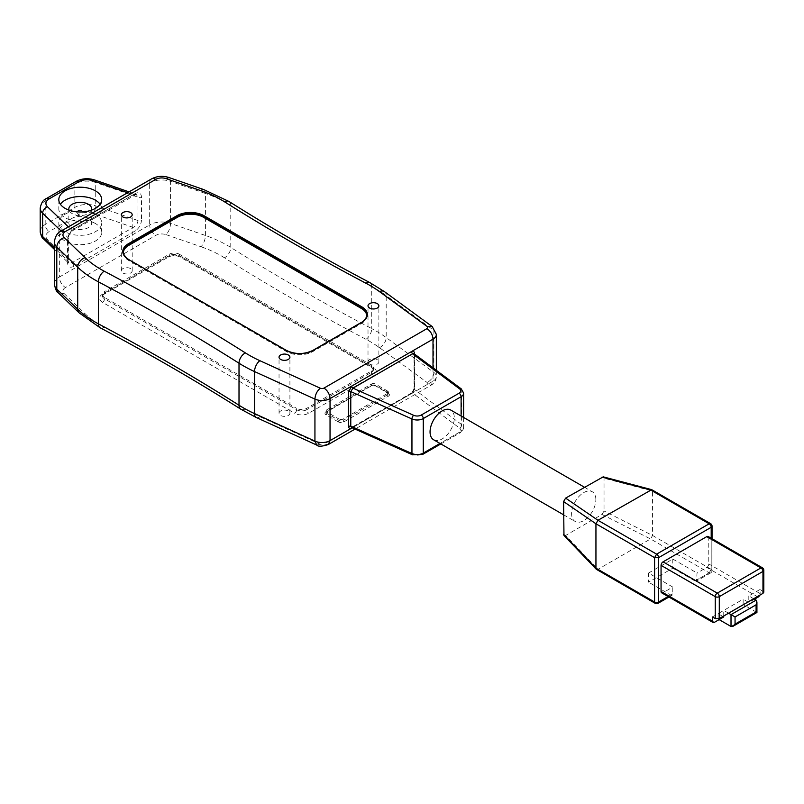 <?xml version="1.0" encoding="UTF-8"?>
<svg xmlns="http://www.w3.org/2000/svg" width="804" height="804" viewBox="0 0 804 804"><rect width="100%" height="100%" fill="white"/><g stroke="black" fill="none" stroke-linecap="round" stroke-linejoin="round"><path stroke-width="0.6" stroke-dasharray="4.02 3.01" d="M595.854 499.616A17.155 9.909 120 0 0 592.307 491.767A17.155 9.909 120 0 0 579.081 496.359A17.155 9.909 120 0 0 571.594 513.625A17.155 9.909 120 0 0 575.151 521.474A17.155 9.909 120 0 0 588.367 516.882A17.155 9.909 120 0 0 595.854 499.616M433.607 439.758A17.155 9.909 120 0 0 446.833 435.165A17.155 9.909 120 0 0 454.32 417.899A17.155 9.909 120 0 0 450.763 410.05M461.265 388.885A2.864 1.849 -53.3 0 1 461.818 390.171L461.818 424.723A2.864 1.849 -53.3 0 1 459.556 428.07L412.502 393.015L414.402 389.407A1.719 0.995 180 0 1 414.04 388.794A1.719 0.995 180 0 1 414.542 388.101L414.542 354.092M229.019 201.492A8.583 5.166 -57.8 0 1 230.768 205.412L230.768 247.431A8.583 5.166 -57.8 0 1 224.447 257.782A2240.768 1293.696 0 0 0 365.961 339.278A121.595 70.199 0 0 1 379.458 347.64L427.165 382.533A2.804 1.618 0 0 1 426.944 384.674L431.225 385.106L433.004 381.176L411.286 393.719L412.502 393.015L411.286 393.719L414.542 388.101M463.617 393.206A8.583 4.955 180 0 0 461.818 390.171L414.402 354.855L413.939 353.629M463.617 417.467L463.617 427.758A8.583 4.955 180 0 0 461.818 424.723L414.402 389.407L414.402 354.855A1.719 0.995 180 0 1 414.04 354.242L414.04 388.794L411.638 392.935L351.499 427.507L352.986 427.376A1.719 0.995 -120 0 0 352.132 427.286A1.719 0.995 -120 0 0 351.84 427.658M95.425 214.196A21.447 12.382 0 0 0 72.048 211.512A21.447 12.382 0 0 0 58.813 222.949A21.447 12.382 0 0 0 65.094 231.703A21.447 12.382 0 0 0 88.46 234.386A21.447 12.382 0 0 0 101.706 222.949A21.447 12.382 0 0 0 95.425 214.196M95.425 223.532A21.447 12.382 0 0 0 72.048 220.849A21.447 12.382 0 0 0 58.813 232.286A21.447 12.382 0 0 0 65.094 241.039A21.447 12.382 0 0 0 88.46 243.723A21.447 12.382 0 0 0 101.706 232.286A21.447 12.382 0 0 0 95.425 223.532M88.35 218.276A11.437 6.603 0 0 0 75.877 216.849A11.437 6.603 0 0 0 68.822 222.949A11.437 6.603 0 0 0 72.169 227.622A11.437 6.603 0 0 0 84.631 229.05A11.437 6.603 0 0 0 91.696 222.949A11.437 6.603 0 0 0 88.35 218.276M91.505 210.145A11.437 6.603 180 0 1 83.646 215.251A11.437 6.603 180 0 1 72.169 213.613A11.437 6.603 180 0 1 69.013 210.145M40.2 231.482A17.075 9.859 180 0 1 45.195 224.517L74.862 207.382A17.075 9.859 180 0 1 95.746 205.904L137.987 220.537L141.484 220.286C141.052 224.849 138.971 228.386 135.233 230.899L73.807 266.365A2.864 1.648 -120 0 0 71.787 262.858L68.712 263.169L67.988 260.948L54.35 247.833M127.545 192.749L133.213 194.709L136.248 194.387L137.987 197.191L137.987 220.537C137.665 223.562 136.067 225.854 133.213 227.401L71.787 262.858L47.536 239.522A11.356 6.553 180 0 1 49.245 231.522L78.913 214.387A11.356 6.553 180 0 1 92.802 213.402L133.213 227.401A2.864 1.648 -120 0 1 135.233 230.899M100.118 204.266A21.447 12.382 180 0 1 101.706 208.939A21.447 12.382 180 0 1 88.46 220.376A21.447 12.382 180 0 1 65.094 217.693A21.447 12.382 180 0 1 58.813 208.939A21.447 12.382 180 0 1 60.39 204.266M61.184 231.06L67.988 237.602L71.787 230.175A2.864 1.648 -120 0 0 73.214 230.316A2.864 1.648 -120 0 0 73.807 229.009C70.069 231.522 67.988 235.059 67.556 239.622L67.556 262.968L67.988 260.948L68.712 263.169L54.35 249.351M68.39 226.899L71.787 230.175L133.213 194.709A2.864 1.648 -120 0 0 134.64 194.849A2.864 1.648 -120 0 0 135.233 193.543C138.971 191.734 141.052 192.87 141.484 196.94L141.484 220.286M377.287 359.649A5.437 3.136 0 0 0 371.368 358.966A5.437 3.136 0 0 0 368.011 361.87A5.437 3.136 0 0 0 369.599 364.081A5.437 3.136 0 0 0 375.518 364.765A5.437 3.136 0 0 0 378.875 361.87A5.437 3.136 0 0 0 377.287 359.649M288.314 411.015A5.437 3.136 0 0 0 282.395 410.331A5.437 3.136 0 0 0 279.038 413.226A5.437 3.136 0 0 0 280.636 415.447A5.437 3.136 0 0 0 286.556 416.13A5.437 3.136 0 0 0 289.912 413.226A5.437 3.136 0 0 0 288.314 411.015M130.6 268.596A5.437 3.136 0 0 0 124.68 267.913A5.437 3.136 0 0 0 121.334 270.807A5.437 3.136 0 0 0 122.922 273.028A5.437 3.136 0 0 0 128.841 273.712A5.437 3.136 0 0 0 132.198 270.807A5.437 3.136 0 0 0 130.6 268.596M123.354 252.476A18.582 10.733 0 0 0 123.344 252.948A18.582 10.733 0 0 0 128.781 260.536L286.495 351.589A18.582 10.733 0 0 0 312.786 351.589L361.308 323.58A18.582 10.733 0 0 0 366.755 315.992A18.582 10.733 0 0 0 366.735 315.51M373.438 367.699A2.864 1.648 -60 0 1 372.011 367.84A2.864 1.648 -60 0 1 371.418 366.534L371.418 365.137A7.146 4.131 180 0 1 373.518 368.051A7.146 4.131 180 0 1 371.418 370.976L306.716 408.331A7.146 4.131 180 0 1 296.606 408.331L296.606 409.728A2.864 1.648 -60 0 1 294.586 413.226A10.01 5.779 0 0 0 308.736 413.226L373.438 375.87A10.01 5.779 0 0 0 373.438 367.699L181.352 256.808A10.01 5.779 0 0 0 167.202 256.808L102.5 294.163A10.01 5.779 0 0 0 102.5 302.334L294.586 413.226M102.5 302.334A2.864 1.648 120 0 0 104.52 298.827L104.52 297.43L296.606 408.331M104.52 297.43A7.146 4.131 180 0 1 102.43 294.505A7.146 4.131 180 0 1 104.52 291.591L104.52 292.988A2.864 1.648 60 0 1 103.927 294.304A2.864 1.648 60 0 1 102.5 294.163M167.202 256.808A2.864 1.648 -120 0 0 168.629 256.948A2.864 1.648 -120 0 0 169.222 255.632L169.222 254.235L104.52 291.591M169.222 254.235A7.146 4.131 180 0 1 179.332 254.235L179.332 255.632A2.864 1.648 120 0 0 179.925 256.948A2.864 1.648 120 0 0 181.352 256.808M371.418 365.137L179.332 254.235M388.402 392.915A1.146 0.663 -60 0 1 387.598 392.452L387.598 391.056A2.864 1.648 180 0 1 388.432 392.221A2.864 1.648 180 0 1 387.598 393.387L343.117 419.065A2.864 1.648 180 0 1 339.067 419.065L339.067 420.472A1.146 0.663 -60 0 1 338.263 421.869A4 2.311 0 0 0 343.921 421.869L388.402 396.191A4 2.311 0 0 0 388.402 392.915L376.272 385.91A4 2.311 0 0 0 370.614 385.91L326.133 411.598A4 2.311 0 0 0 326.133 414.864L338.263 421.869M326.133 414.864A1.146 0.663 120 0 0 326.937 413.467L326.937 412.06L339.067 419.065M326.937 412.06A2.864 1.648 180 0 1 326.102 410.894A2.864 1.648 180 0 1 326.937 409.728L326.937 411.125A1.146 0.663 60 0 1 326.133 411.598M370.614 385.91A1.146 0.663 -120 0 0 371.418 385.448L371.418 384.051L326.937 409.728M371.418 384.051A2.864 1.648 180 0 1 375.468 384.051L375.468 385.448A1.146 0.663 120 0 0 376.272 385.91M387.598 391.056L375.468 384.051M603.221 476.842L604.035 478.229L604.035 510.992L602.025 514.449L565.614 535.474L563.966 535.454M652.567 491.063L651.913 489.767M596.488 569.433L597.965 569.322L650.547 538.961L652.567 535.484L652.567 491.083L604.035 478.229M648.516 573.051L672.787 559.051L672.787 568.157L648.516 582.156L648.516 573.051L672.787 587.061L663.079 592.669A2.864 1.648 -60 0 1 661.652 592.809M708.183 536.489A2.864 1.648 -60 0 1 708.776 537.796L708.776 563.946A2.864 1.648 -60 0 1 706.756 567.453L697.048 573.051L696.455 581.131L710.605 572.961A2.864 1.648 60 0 1 709.178 572.82L711.198 569.322L712.032 570.488L711.198 571.654L697.048 579.825M668.938 597.02L672.194 595.141A2.864 1.648 60 0 0 672.787 593.834L672.787 587.061M753.66 598.739L748.805 595.935L760.132 589.402L760.132 593.603A2.864 1.648 -60 0 1 759.73 595.231M723.741 616.015L723.741 610.407L728.585 613.211M712.414 616.949L723.741 610.407M718.072 613.683L718.072 619L743.147 604.528L743.147 599.201L718.072 613.683L723.741 616.949M718.072 619L719.128 619.613M731.017 626.477L756.092 611.995L743.147 604.528M763.8 592.196L760.132 589.402M763.8 570.257A2.864 1.648 0 0 0 762.966 569.081L708.776 537.796M748.805 595.935L748.805 602.477L743.147 599.201M754.474 599.201L748.805 602.477M655.18 603.312L658.034 603.312M672.787 559.051L697.048 573.051M672.194 595.141A2.864 1.648 60 0 1 670.757 595L648.516 582.156M672.787 568.157L695.028 580.99L696.455 581.131M712.042 526.128A2.864 1.648 0 0 0 711.198 524.962L710.605 523.655M413.939 353.639L414.04 354.242A1.719 0.995 180 0 1 414.201 353.83M461.104 416.02L461.104 431.256A2.864 1.648 60 0 1 460.511 432.572A2.864 1.648 60 0 1 459.084 432.431A5.718 3.306 180 0 0 459.556 428.07M440.833 443.929L460.511 432.572L463.617 427.758A8.583 4.955 180 0 1 461.104 431.256L439.999 443.446M422.683 454.411A2.864 1.648 60 0 1 421.246 454.27L459.084 432.431M421.246 454.27A5.718 3.306 180 0 1 413.698 454.541L352.986 427.376L412.502 393.015M411.286 393.719L352.212 427.828M412.532 454.823A2.864 1.427 114.1 0 0 413.698 454.541M47.536 239.522A5.718 4 -46.1 0 1 43.567 238.969M40.2 208.135A17.075 9.859 180 0 1 45.195 201.171L45.195 224.517A5.718 3.306 -120 0 0 49.245 231.522M78.913 214.387A5.718 3.306 60 0 1 74.862 207.382L74.862 184.036A17.075 9.859 180 0 1 95.746 182.548L95.746 205.904A5.718 2.402 -70.9 0 1 92.802 213.402M67.556 239.622A2.864 1.648 180 0 0 68.39 238.456A2.864 1.648 180 0 0 67.988 237.602L67.988 260.948M73.807 266.365C70.069 268.174 67.988 267.039 67.556 262.968M46.381 198.548A5.718 3.306 -120 0 0 45.195 201.171L74.862 184.036A5.718 3.306 60 0 1 76.048 181.423M94.671 179.975A5.718 2.402 -70.9 0 1 95.746 182.548L137.987 197.191A2.864 1.648 180 0 0 141.484 196.94M54.35 284.013A17.075 9.859 0 0 1 59.345 277.048L59.345 235.019L149.685 182.86A17.075 9.859 0 0 1 170.559 181.382L170.559 223.411C170.297 227.914 168.82 231.663 166.137 234.657A8.502 4.904 0 0 0 155.755 235.401L65.415 287.551C61.727 285.008 59.707 281.511 59.345 277.048L149.685 224.889L149.685 182.86A8.583 4.955 60 0 1 151.464 178.94M135.233 193.543L73.807 229.009M365.961 339.278A8.583 4.723 117.8 0 0 371.739 328.615A2232.185 1288.742 0 0 1 230.768 247.431A113.937 65.777 0 0 0 205.412 235.482L170.559 223.411A17.075 9.859 0 0 0 149.685 224.889A8.583 4.955 60 0 0 155.755 235.401M54.35 241.984A17.075 9.859 0 0 1 59.345 235.019L61.124 231.09M166.137 234.657L201 246.738A8.583 3.608 109.1 0 0 205.412 235.482L205.412 193.462L170.559 181.382L168.951 177.523M65.415 287.551A8.502 4.904 0 0 0 64.149 293.55L58.2 292.726M64.149 293.55L85.063 313.671A105.364 60.833 0 0 0 104.198 327.208A2240.768 1293.696 0 0 1 245.351 408.914A121.595 70.199 0 0 0 259.843 416.703A8.583 4.342 -65.5 0 1 256.285 417.507M224.447 257.782A105.364 60.833 0 0 0 201 246.738M426.944 384.674L323.982 444.12L328.263 444.552M259.843 416.703L320.263 444.24A2.804 1.618 0 0 0 323.982 444.12M379.458 347.64A8.583 5.497 126.2 0 0 386.191 337.569L386.191 295.54A130.178 75.154 0 0 0 371.739 286.586A2232.185 1288.742 0 0 1 230.768 205.412A113.937 65.777 0 0 0 205.412 193.462A8.583 3.608 109.1 0 0 203.804 189.603M436.341 334.504A11.387 6.573 0 0 0 433.899 330.434L432.24 326.585M384.523 291.691A8.583 5.497 126.2 0 1 386.191 295.54L433.899 330.434L433.899 372.463C433.507 376.895 431.256 380.252 427.165 382.533M433.004 367.83L433.004 381.176A11.387 6.573 0 0 0 436.341 376.523A11.387 6.573 0 0 0 433.899 372.463L386.191 337.569A130.178 75.154 0 0 0 371.739 328.615L371.739 286.586A8.583 4.723 117.8 0 0 369.961 282.656M361.308 323.58L361.308 322.645A18.582 10.733 0 0 0 361.71 322.404M361.308 322.645L312.786 350.655L312.786 351.589M286.495 351.589L286.495 350.655A18.582 10.733 0 0 0 312.786 350.655M286.495 350.655L128.781 259.602L128.781 260.536M85.063 313.671A8.583 6.01 -46.1 0 1 79.114 312.846M100.188 327.791A8.583 4.734 117.9 0 0 104.198 327.208M240.758 409.156A8.583 5.176 122.3 0 0 245.351 408.914M320.263 444.24L316.696 445.044M436.341 370.322L436.341 376.523C436.16 380.332 434.451 383.196 431.225 385.106L355.036 429.095M306.716 408.331L306.716 409.728L371.418 372.373A7.146 4.131 0 0 0 373.518 369.458A7.146 4.131 0 0 0 371.418 366.534L179.332 255.632A7.146 4.131 0 0 0 169.222 255.632L104.52 292.988A7.146 4.131 0 0 0 102.43 295.912A7.146 4.131 0 0 0 104.52 298.827L296.606 409.728A7.146 4.131 0 0 0 306.716 409.728A2.864 1.648 -120 0 0 308.736 413.226M371.418 370.976L371.418 372.373A2.864 1.648 -120 0 0 373.438 375.87M343.117 419.065L343.117 420.472L387.598 394.784A2.864 1.648 0 0 0 388.432 393.618A2.864 1.648 0 0 0 387.598 392.452L375.468 385.448A2.864 1.648 0 0 0 371.418 385.448L326.937 411.125A2.864 1.648 0 0 0 326.102 412.301A2.864 1.648 0 0 0 326.937 413.467L339.067 420.472A2.864 1.648 0 0 0 343.117 420.472A1.146 0.663 -120 0 0 343.921 421.869M387.598 393.387L387.598 394.784A1.146 0.663 -120 0 0 388.402 396.191M652.567 491.083L711.198 524.962L711.198 569.322L652.567 535.484L604.035 510.992M602.025 514.449L650.547 538.961L709.178 572.82L695.028 580.99M656.607 603.181L597.965 569.322L565.614 535.474M711.198 538.238L711.198 571.654A2.864 1.648 60 0 1 710.605 572.961L710.605 572.961A2.864 2.864 0 0 0 712.042 570.488L712.042 538.72M672.787 593.834L668.104 596.538M760.132 593.603L708.776 563.946M758.112 597.101L706.756 567.453M762.373 567.775A2.864 1.648 -60 0 1 762.966 569.081L762.966 591.03M714.434 622.316L663.079 592.669M756.092 611.995L756.092 600.136M656.607 603.171L670.757 595M584.458 487.234L592.307 491.767M563.594 514.811L575.151 521.474M58.813 232.286L58.813 222.949M101.706 232.286L101.706 222.949M91.696 208.939L91.696 222.949M68.822 208.939L68.822 222.949M101.706 199.603L101.706 208.939M58.813 199.603L58.813 208.939M129.042 191.885L136.248 194.387L73.214 230.316C69.948 232.798 68.34 235.502 68.39 238.456L68.39 261.802M378.875 361.87L378.875 305.832M368.011 361.87L368.011 305.832M289.912 413.226L289.912 357.197M279.038 413.226L279.038 357.197M132.198 270.807L132.198 214.779M121.334 270.807L121.334 214.779M373.518 368.051L373.518 369.458L372.011 367.84L179.925 256.948C176.156 255.24 172.398 255.24 168.629 256.948L103.927 294.304L102.43 295.912L102.43 294.505M388.432 392.221L388.432 393.618L375.699 385.97L371.187 385.97L326.102 412.301L326.102 410.894M366.755 315.992L366.755 315.057M123.344 252.948L123.344 252.014"/><path stroke-width="1.21" d="M584.458 487.234L450.763 410.05A17.155 9.909 120 0 0 437.547 414.643A17.155 9.909 120 0 0 430.06 431.909A17.155 9.909 120 0 0 433.607 439.758L563.594 514.811M459.556 388.845A5.718 3.306 180 0 1 459.084 393.206L421.246 415.045A5.718 3.306 180 0 1 413.698 415.326L352.986 388.151L412.502 353.79L459.556 388.845A2.864 1.849 -53.3 0 1 461.265 388.885L413.939 353.629L412.502 353.79L411.286 351.69L351.77 386.051A1.719 0.995 -120 0 0 352.986 388.151L350.775 391.588L411.949 418.964L411.949 453.516A2.864 1.427 114.1 0 0 412.532 454.823L422.683 454.411L440.833 443.929M351.84 427.658A1.719 0.995 -120 0 0 351.77 428.08L330.042 440.622L330.042 398.593C329.68 394.131 327.66 390.633 323.982 388.091A2.804 1.618 0 0 1 320.263 388.211L259.843 360.674A121.595 70.199 0 0 1 245.351 352.876A2240.768 1293.696 0 0 0 104.198 271.179A8.583 4.734 117.9 0 0 98.4 281.832A2232.185 1288.742 0 0 1 239.009 363.217A130.178 75.154 0 0 0 254.526 371.559A8.583 4.342 -65.5 0 1 259.843 360.674M58.2 292.726C56.702 292.224 55.426 289.319 54.35 284.013A17.075 9.859 0 0 0 56.793 289.088L58.2 292.726L79.114 312.846A8.583 6.01 -46.1 0 1 77.707 309.218A113.937 65.777 0 0 0 98.4 323.851A2232.185 1288.742 0 0 1 239.009 405.246A8.583 5.176 122.3 0 0 240.758 409.156L256.285 417.507L316.696 445.044L314.937 441.125L314.937 399.096A11.387 6.573 0 0 0 330.042 398.593L351.77 386.051L348.514 391.669L350.775 391.588L350.775 426.14L351.509 427.517L412.532 454.823M69.013 210.145A11.437 6.603 180 0 1 68.822 208.939A11.437 6.603 180 0 1 75.877 202.839A11.437 6.603 180 0 1 88.35 204.266A11.437 6.603 180 0 1 91.696 208.939A11.437 6.603 180 0 1 91.505 210.145M60.39 204.266A21.447 12.382 180 0 1 95.425 200.186A21.447 12.382 180 0 1 100.118 204.266M95.425 190.849A21.447 12.382 180 0 1 101.706 199.603A21.447 12.382 180 0 1 88.46 211.04A21.447 12.382 180 0 1 65.094 208.357A21.447 12.382 180 0 1 58.813 199.603A21.447 12.382 180 0 1 72.048 188.166A21.447 12.382 180 0 1 95.425 190.849M369.599 308.053A5.437 3.136 0 0 0 375.518 308.726A5.437 3.136 0 0 0 378.875 305.832A5.437 3.136 0 0 0 377.287 303.611A5.437 3.136 0 0 0 371.368 302.937A5.437 3.136 0 0 0 368.011 305.832A5.437 3.136 0 0 0 369.599 308.053M280.636 359.418A5.437 3.136 0 0 0 286.556 360.091A5.437 3.136 0 0 0 289.912 357.197A5.437 3.136 0 0 0 288.314 354.976A5.437 3.136 0 0 0 282.395 354.303A5.437 3.136 0 0 0 279.038 357.197A5.437 3.136 0 0 0 280.636 359.418M122.922 217A5.437 3.136 0 0 0 128.841 217.673A5.437 3.136 0 0 0 132.198 214.779A5.437 3.136 0 0 0 130.6 212.557A5.437 3.136 0 0 0 124.68 211.874A5.437 3.136 0 0 0 121.334 214.779A5.437 3.136 0 0 0 122.922 217M128.379 243.733A19.155 11.065 0 0 0 128.379 259.37L286.093 350.423A19.155 11.065 0 0 0 313.188 350.423L361.71 322.404A19.155 11.065 0 0 0 361.71 306.766L204.005 215.713A19.155 11.065 0 0 0 176.91 215.713L128.379 243.733L128.781 245.361L177.312 217.341A18.582 10.733 0 0 1 203.593 217.341L361.308 308.404A18.582 10.733 0 0 1 366.735 315.51M128.781 245.361A18.582 10.733 0 0 0 123.354 252.476M563.594 501.575L565.604 498.118L603.221 476.842L651.692 489.666L597.965 520.288L595.945 523.776L563.594 501.575L563.966 535.454L596.236 569.222M710.605 523.655L709.178 523.796L656.607 554.147L654.587 557.644L658.627 557.644L711.198 527.293A2.864 1.648 0 0 0 712.042 526.128A2.864 2.864 0 0 0 710.605 523.655L651.692 489.666M563.594 534.338L595.945 568.177L595.945 523.776L654.587 557.644L654.587 602.005L655.18 603.312A2.864 2.864 0 0 0 658.034 603.312L658.627 602.005L658.627 557.644A2.864 1.648 -120 0 0 658.034 555.654A2.864 1.648 -120 0 0 656.607 554.147L597.965 520.288L565.614 498.118M723.741 616.015L723.741 616.949L714.434 622.316A2.864 1.648 -60 0 1 713.007 622.457L661.652 592.809A2.864 1.648 -60 0 1 661.059 591.503L661.059 565.353A2.864 1.648 -60 0 1 663.079 561.845L706.756 536.63A2.864 1.648 -60 0 1 708.183 536.489L762.373 567.775A2.864 1.648 -60 0 0 760.936 567.915L706.756 536.63M759.73 595.231A2.864 1.648 -60 0 1 758.112 597.101L754.474 599.201M719.128 619.613L731.017 626.477L733.037 626.276L735.057 624.135L735.057 616.949L728.585 613.211L719.289 618.588L719.289 596.638A2.864 1.648 -120 0 0 717.269 593.131L760.936 567.915A2.864 1.648 -120 0 1 762.966 571.423A2.864 1.648 0 0 0 763.8 570.257L763.8 592.196L762.966 593.372L762.966 571.423L719.289 596.638A2.864 1.648 180 0 1 717.269 597.121A2.864 1.648 180 0 1 715.248 596.638A2.864 1.648 -60 0 1 717.269 593.131L663.079 561.845M713.007 622.457A2.864 1.648 -60 0 1 712.414 621.15L712.414 616.949L715.248 618.588L719.289 618.588M728.585 613.211L762.966 593.372M735.057 624.135L756.092 611.995L756.092 604.809L756.926 601.985L756.092 600.136L753.66 598.739M668.104 596.538L658.627 602.005A2.864 1.648 0 0 1 656.607 602.487A2.864 1.648 0 0 1 654.587 602.005L595.945 568.177L596.266 569.262L655.18 603.312M414.201 353.83A1.719 0.995 180 0 1 414.542 353.539L414.542 354.092M414.542 353.539C414.341 351.378 413.256 350.765 411.286 351.69L433.004 339.157C432.642 334.685 430.622 331.188 426.944 328.645L323.982 388.091M461.265 388.885L463.617 393.206A8.583 4.955 180 0 1 461.104 396.704L461.104 416.02M459.084 393.206A2.864 1.648 60 0 1 461.104 396.704L423.276 418.552L423.276 453.104L439.999 443.446M352.212 427.828L351.77 428.08C349.8 429.004 348.715 428.381 348.514 426.22L350.775 426.14L411.949 453.516A8.583 4.955 180 0 0 423.276 453.104A2.864 1.648 60 0 1 422.683 454.411M421.246 415.045A2.864 1.648 60 0 1 423.276 418.552A8.583 4.955 180 0 1 411.949 418.964A2.864 1.427 114.1 0 1 413.698 415.326M348.514 391.669L348.514 426.22M54.35 247.833L42.632 236.547A17.075 9.859 180 0 1 40.2 231.482C41.034 235.843 42.16 238.336 43.567 238.969L43.567 238.969A5.718 4 -46.1 0 1 42.632 236.547L42.632 213.201A17.075 9.859 180 0 1 40.2 208.135L40.2 231.482M61.184 231.06L42.632 213.201A5.718 4 -46.1 0 1 47.536 206.829A11.356 6.553 180 0 1 49.245 198.829A5.718 3.306 -120 0 0 46.381 198.548L46.381 198.548C43.275 199.693 41.215 202.889 40.2 208.135M68.39 226.899L47.536 206.839M49.245 198.829L78.913 181.704A11.356 6.553 180 0 1 92.802 180.709A5.718 2.402 -70.9 0 1 94.671 179.975L129.042 191.885M46.381 198.548L76.048 181.423A5.718 3.306 60 0 1 78.913 181.704M92.802 180.709L127.545 192.749M65.415 231.522L61.124 231.09L151.464 178.94A8.583 4.955 60 0 1 155.755 179.362L65.415 231.522A8.502 4.904 0 0 0 64.149 237.512C59.677 239.471 57.235 242.657 56.793 247.069L56.793 289.088L77.707 309.218L77.707 267.189L56.793 247.069A17.075 9.859 0 0 1 54.35 241.984L54.35 284.013M151.464 178.94C156.991 176.046 162.82 175.584 168.951 177.523L166.137 178.629A8.502 4.904 0 0 0 155.755 179.362M426.944 328.645A2.804 1.618 0 0 0 427.165 326.494L379.458 291.611A121.595 70.199 0 0 0 365.961 283.239A2240.768 1293.696 0 0 1 224.447 201.754A105.364 60.833 0 0 0 201 190.699L166.137 178.629M79.114 312.846L100.188 327.791A8.583 4.734 117.9 0 1 98.4 323.851L98.4 281.832A113.937 65.777 0 0 1 77.707 267.189A8.583 6.01 -46.1 0 1 85.063 257.632L64.149 237.512M85.063 257.632A105.364 60.833 0 0 0 104.198 271.179M168.951 177.523L203.804 189.603A8.583 3.608 109.1 0 0 201 190.699M245.351 352.876A8.583 5.176 122.3 0 0 239.009 363.217L239.009 405.246A130.178 75.154 0 0 0 254.526 413.588L254.526 371.559L314.937 399.096C315.258 394.613 317.027 390.985 320.263 388.211M433.004 367.83L433.004 339.157A11.387 6.573 0 0 0 436.341 334.504L432.23 326.575L427.165 326.494M432.23 326.575L384.523 291.691A8.583 5.497 126.2 0 0 379.458 291.611M384.523 291.691L369.961 282.656A8.583 4.723 117.8 0 0 365.961 283.239M224.447 201.754A8.583 5.166 -57.8 0 1 229.019 201.492L203.804 189.603M176.91 215.713L177.312 217.341M123.344 252.014A18.582 10.733 0 0 0 128.389 259.37L128.67 259.34C127.344 259.34 122.278 253.531 123.344 252.014A18.582 10.733 0 0 1 128.781 244.426L177.312 216.407A18.582 10.733 0 0 1 203.593 216.407L361.308 307.47L361.308 308.404M204.005 215.713L203.593 217.341M361.71 306.766L361.308 307.47A18.582 10.733 0 0 1 366.755 315.057A18.582 10.733 0 0 1 361.71 322.404L361.308 322.645M366.755 315.057C367.81 316.575 362.755 322.374 361.428 322.384L312.897 350.393C304.063 354.574 295.219 354.574 286.375 350.393L128.781 259.602M256.285 417.507A8.583 4.342 -65.5 0 1 254.526 413.588L314.937 441.125A11.387 6.573 0 0 0 330.042 440.622L328.263 444.552C321.871 446.572 318.022 446.733 316.696 445.044M711.198 538.238L711.198 527.293A2.864 1.648 -120 0 0 710.605 525.303A2.864 1.648 -120 0 0 709.178 523.796L650.547 489.937L602.025 477.094M715.248 618.588L715.248 596.638L661.059 565.353M712.414 621.15L661.059 591.503M756.092 600.136L731.017 614.618L731.017 626.477M735.057 616.949L756.092 604.809M414.04 354.242L413.939 353.639M463.617 393.206L463.617 417.467M351.509 427.507L352.132 427.286M54.35 249.351L43.567 238.969M76.048 181.423C81.867 178.408 88.068 177.925 94.671 179.975M61.124 231.09C57.536 232.517 55.275 236.155 54.35 241.984M369.961 282.656C320.876 256.808 273.893 229.753 229.019 201.492M100.188 327.791C149.152 353.71 196.005 380.835 240.758 409.156M355.036 429.095L328.263 444.552M436.341 370.322L436.341 334.504M733.137 626.215L756.926 612.477L756.926 602.116M763.8 570.257A2.864 2.864 0 0 0 762.373 567.775M658.034 603.312L668.938 597.02M712.042 538.72L712.042 526.128"/></g></svg>
